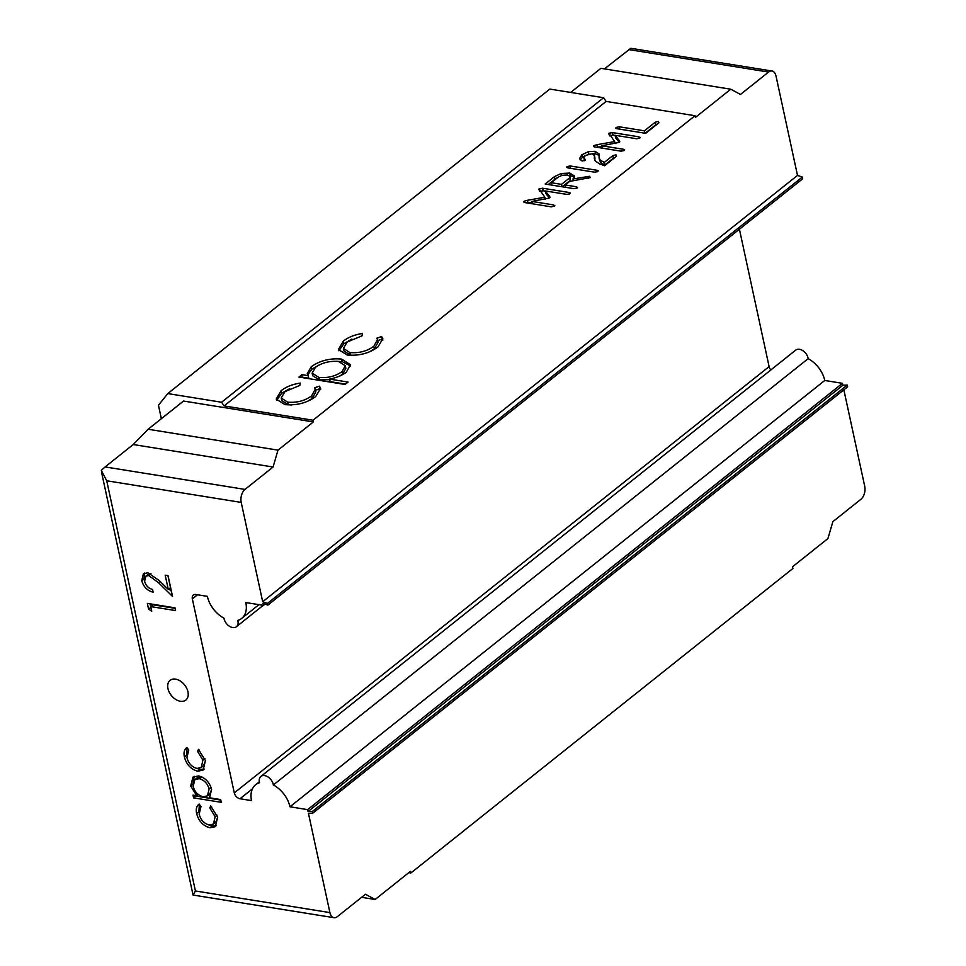<?xml version="1.0" encoding="UTF-8"?>
<svg xmlns="http://www.w3.org/2000/svg" width="966" height="966" viewBox="0 0 966 966"><rect width="100%" height="100%" fill="white"/><g stroke="black" fill="none" stroke-linecap="round" stroke-linejoin="round"><path stroke-width="1.45" d="M161.358 418.701L158.448 405.225L167.794 393.585L221.588 402.242L224.1 405.925L313.02 420.222L695.025 115.715L695.387 117.417L730.791 89.21L740.475 94.451L768.574 72.064A9.696 5.784 99.1 0 1 771.943 71.001A9.696 5.784 99.1 0 1 776.024 76.097L797.505 175.414L802.311 177.056L802.686 178.782L267.872 605.102L263.066 603.46L263.476 605.38L245.799 602.543A24.235 16.277 51.4 0 1 241.693 618.397A24.235 16.277 51.4 0 1 237.781 620.413A8.73 5.856 51.4 0 1 236.441 626.692A8.73 5.856 51.4 0 1 232.661 627.538A8.73 5.856 51.4 0 1 223.979 618.192A24.235 16.277 51.4 0 1 207.376 596.36L195.844 594.501A5.82 3.912 51.4 0 0 193.321 595.056A5.82 3.912 51.4 0 0 192.343 598.872L234.291 792.905L769.105 366.597L739.413 229.232M180.352 701.268A12.606 8.465 -128.6 0 0 185.822 700.06A12.606 8.465 -128.6 0 0 186.704 688.275A12.606 8.465 -128.6 0 0 175.571 679.134A12.606 8.465 -128.6 0 0 170.113 680.342A12.606 8.465 -128.6 0 0 169.219 692.139A12.606 8.465 -128.6 0 0 180.352 701.268M263.476 605.38L265.034 604.136M329.901 912.604A9.696 5.784 99.1 0 0 333.982 917.7L193.055 895.035L195.41 890.978L329.901 912.604L308.432 813.275L312.839 813.118L312.465 811.392L308.057 811.549L307.635 809.629L842.449 383.321L824.771 380.471L289.957 806.791L307.635 809.629M333.982 917.7A9.696 5.784 99.1 0 0 337.363 916.637L365.45 894.25L375.146 899.491L410.538 871.272L410.9 872.974L792.917 568.467L792.543 566.764L827.934 538.557L832.849 521.676L860.935 499.277A9.696 5.784 99.1 0 0 864.715 486.296L843.861 389.829M252.416 788.86L240.003 798.749L251.534 800.609A24.235 16.277 51.4 0 1 255.64 784.742A24.235 16.277 51.4 0 1 259.552 782.726A8.73 5.856 51.4 0 1 260.892 776.447A8.73 5.856 51.4 0 1 268.222 777.111A8.73 5.856 51.4 0 1 273.354 784.947A24.235 16.277 51.4 0 1 289.957 806.791M410.9 872.974L408.823 872.648M609.244 134.866L608.894 133.236L612.42 132.571L639.045 136.846L639.721 138.114L636.654 138.766L615.101 135.3L619.58 140.927L619.303 142.376L601.685 145.769L623.481 149.271L624.157 150.515L621.078 151.179L594.645 146.929L593.921 145.6L597.242 144.646L614.63 141.579L608.894 133.236L608.532 134.008M640.18 137.401L639.721 138.114M619.774 141.821L619.58 140.927L619.303 142.376M624.604 149.815L624.157 150.515M593.438 146.349L593.921 145.6L594.199 146.844M567.284 167.77L567.03 166.599L570.073 165.947L597.133 170.294L597.773 171.55L594.742 172.202L567.67 167.855L567.03 166.599L566.571 167.311M598.244 170.837L597.773 171.55M539.439 190.507L539.076 188.889L542.602 188.213L569.228 192.5L569.916 193.755L566.849 194.407L545.283 190.942L549.763 196.581L549.497 198.018L531.88 201.423L553.663 204.925L554.339 206.169L551.272 206.833L524.84 202.582L524.115 201.242L527.436 200.288L544.824 197.221L539.076 188.889L538.726 189.662M570.375 193.043L569.916 193.755M549.956 197.475L549.763 196.581L549.497 198.018L545.838 193.502L545.283 190.942M554.798 205.456L554.339 206.169M523.62 202.003L524.115 201.242L524.381 202.486M348.098 382.065L345.067 384.48L298.953 377.066L301.984 374.651L308.214 375.653L307.224 373.661L311.342 366.633C320.096 360.535 330.191 358.024 341.638 359.098L350.477 364.701L346.323 372.164C342.121 375.412 336.542 377.718 329.575 379.095L348.098 382.065M224.1 405.925L606.117 101.418L695.025 115.715M284.97 404.621L276.191 399.103L281.046 390.783C285.815 386.931 292.203 384.359 300.209 383.067L299.834 385.434L284.958 391.628L281.215 398.028L287.626 402.158C296.84 402.919 304.821 400.842 311.583 395.891L315.266 389.31L314.614 387.801L319.42 386.159L320.627 388.344L315.665 396.591C306.995 402.943 296.767 405.623 284.97 404.621M347.192 355.017L338.414 349.499L343.268 341.179C348.038 337.327 354.425 334.755 362.443 333.463L362.057 335.83L347.18 342.024L343.437 348.424L349.849 352.554C359.062 353.327 367.044 351.238 373.806 346.287L377.501 339.706L376.837 338.197L381.642 336.554L382.85 338.74L377.899 346.987C369.217 353.339 358.99 356.019 347.192 355.017M554.484 176.609L561.161 173.506L569.711 173.059L574.541 176.017L572.971 178.976L589.671 176.271L590.154 177.623L569.686 181.379L565.182 184.965L576.4 186.764L577.1 188.02L573.973 188.672L545.162 184.035L554.484 176.609L555.039 179.157L557.925 177.394M589.985 177.732L589.671 176.271L590.154 177.623M577.559 187.307L577.1 188.02M583.778 157.482L585.191 160.271L582.112 161.02L579.455 158.69L581.81 154.826L588.366 151.686L594.959 151.288L599.101 153.908L599.053 157.844L600.321 160.175L604.33 162.397L612.842 155.611L616.006 154.85L616.525 156.202L604.559 165.741L599.548 163.906L595.358 161.02L594.344 158.822L594.428 155.103L594.959 158.327L594.404 155.768L592.218 153.715L585.493 155.417L583.778 157.482L584.418 160.706M616.332 156.359L616.006 154.85L616.525 156.202M585.336 160.139L585.142 159.233L585.191 160.271M655.238 122.211L658.414 121.426L658.957 122.779L645.711 133.332L616.924 128.707L616.187 127.427L619.327 126.788L644.419 130.833L655.238 122.211L655.793 124.759L657.435 123.986M658.74 122.948L658.414 121.426L658.957 122.779M615.728 128.128L616.187 127.427L616.441 128.599M769.105 366.597A5.82 3.912 -128.6 0 0 770.832 369.966M260.892 776.447L795.706 350.139A8.73 5.856 51.4 0 1 803.036 350.791A8.73 5.856 51.4 0 1 808.168 358.64A24.235 16.277 51.4 0 1 824.771 380.471M312.839 813.118L847.653 386.811L847.279 385.084L842.871 385.241L842.449 383.321M842.871 385.241L308.057 811.549M797.505 175.414L262.692 601.733L241.21 502.405L106.719 480.778L195.41 890.978M313.02 420.222L313.382 421.925L183.504 401.047L148.112 429.254L277.991 450.144L313.382 421.925M277.991 450.144L273.076 467.025L244.99 489.412A9.696 5.784 99.1 0 0 241.21 502.405M604.45 68.888L630.786 48.3L771.943 71.001M730.791 89.21L600.9 68.32L570.665 92.434M361.598 897.317L375.146 899.491M267.872 605.102L267.497 603.376L262.692 601.733M240.003 798.749A5.82 3.912 51.4 0 1 234.291 792.905M151.771 611.309L148.547 609.051L147.327 603.388L174.991 607.831L175.583 610.584L150.756 606.588L151.771 611.309M221.262 802.311L193.598 797.868L193.007 795.115L196.738 795.718L190.688 786.01L192.995 777.111L198.549 775.915C205.118 777.606 209.465 782.074 211.602 789.294L209.55 797.771L220.671 799.558L221.262 802.311M196.641 813.553C195.675 809.17 196.509 806.006 199.165 804.062L200.952 806.574L199.177 814.157C200.662 819.893 203.995 823.515 209.163 825.012L213.486 824.034L215.128 816.705L209.827 807.999L210.685 805.922L217.628 817.151L215.418 826.63L209.984 827.79C203.114 825.882 198.67 821.136 196.641 813.553L198.863 811.778M198.477 804.533L199.165 804.062M184.421 756.994C183.443 752.611 184.289 749.447 186.945 747.503L188.732 750.014L186.945 757.598C188.43 763.333 191.763 766.956 196.943 768.453L201.254 767.475L202.896 760.145L197.595 751.439L198.465 749.362L205.396 760.58L203.186 770.071L197.752 771.23C190.882 769.322 186.438 764.577 184.421 756.994L186.643 755.219M186.245 747.974L186.945 747.503M144.61 581.303C145.854 585.662 148.498 588.379 152.531 589.429L153.123 592.182C147.387 590.769 143.596 586.954 141.736 580.711L143.403 573.768L147.967 572.778L159.233 580.566L168.277 589.429L165.186 575.168L168.024 575.627L172.528 596.445L158.509 582.715L148.776 575.567L145.866 576.195L144.61 581.303M221.588 402.242L603.605 97.735L606.117 101.418M167.794 393.585L549.811 89.077L603.605 97.735M106.719 480.778L101.285 470.37L105.125 466.928L244.99 489.412M273.076 467.025L133.211 444.529L105.125 466.928M133.211 444.529L148.112 429.254M198.863 811.609L199.394 804.388M213.486 824.034L215.732 822.247L217.676 817.405M217.084 815.147L215.128 816.705M211.554 806.622L209.827 807.999M216.432 825.604L212.23 826.002L209.984 827.79M212.23 826.002L208.982 824.976M220.779 800.077L195.844 796.069L193.598 797.868M198.259 794.499L196.738 795.718M192.922 784.223L190.688 786.01M192.934 784.175L194.238 776.338M201.991 776.99L197.064 777.896L194.818 779.683L193.176 786.433C194.758 792.011 198.078 795.453 203.15 796.745L207.485 795.875L209.127 788.956C207.497 783.474 204.176 780.045 199.177 778.668L194.818 779.683M207.485 795.875L209.731 794.076L211.626 789.427M201.423 776.869L199.177 778.668M211.071 787.411L209.127 788.956M186.631 755.05L187.162 747.829M201.254 767.475L203.5 765.688L205.444 760.846M204.852 758.588L202.896 760.145M199.322 750.063L197.595 751.439M204.2 769.045L199.998 769.443L197.752 771.23M199.998 769.443L196.75 768.417M150.925 607.348L148.547 609.051M150.793 607.252L150.056 603.822M175.1 608.351L153.002 604.801L150.756 606.588M144.502 580.747L143.982 578.912L141.736 580.711M143.982 578.912L144.659 573.031M167.915 575.603L170.523 587.63L168.277 589.429M171.429 591.385L168.917 588.91M160.114 581.435L158.509 582.715M151.01 573.792L148.776 575.567M150.95 573.756L148.112 574.408L145.866 576.195M193.055 895.035L101.49 471.988M276.674 400.371L281.589 393.331L281.046 390.783M281.589 393.331L289.679 388.646M281.215 398.028L281.758 400.588L288.182 404.706L287.626 402.158M288.182 404.706L291.358 404.983M307.502 401.349L312.127 398.439L311.583 395.891M312.127 398.439L315.822 391.858L315.266 389.31M315.471 390.252L319.975 388.706L319.42 386.159M319.975 388.706L320.688 389.624M302.08 377.573L301.984 374.651M302.539 377.211L308.77 378.213L308.214 375.653M307.707 374.893L311.897 369.181L311.342 366.633M311.897 369.181L318.937 365.076M336.253 361.26L342.193 361.646L341.638 359.098M342.193 361.646L350.561 365.981M345.526 384.118L330.13 381.642L329.575 379.095M339.875 375.967L342.652 374.108L345.84 368.3L345.285 365.752L338.668 361.513C329.865 360.716 322.125 362.648 315.459 367.309L312.127 373.19L318.901 377.38C327.679 378.237 335.407 376.305 342.109 371.56L345.285 365.752M312.127 373.19L312.682 375.75L319.456 379.928L329.696 379.638M342.652 374.108L342.109 371.56M319.456 379.928L318.901 377.38M338.897 350.767L343.824 343.739L343.268 341.179M343.824 343.739L351.914 339.042M343.437 348.424L343.993 350.984L350.404 355.102L349.849 352.554M350.404 355.102L353.592 355.379M369.724 351.745L374.361 348.835L373.806 346.287M374.361 348.835L378.056 342.254L377.501 339.706M377.706 340.648L382.198 339.102L381.642 336.554M382.198 339.102L382.91 340.02M539.632 191.437L543.158 190.773L542.602 188.213M543.158 190.773L545.319 191.123M569.554 193.997L569.228 192.5M532.387 203.802L531.88 201.423M553.989 206.41L553.663 204.925M527.11 202.945L527.991 202.848L527.436 200.288M527.991 202.848L532.037 202.136M545.259 199.238L544.824 197.221M561.584 175.45L561.161 173.506M569.191 175.474L570.266 175.619L569.711 173.059M570.266 175.619L574.347 177.104M573.357 180.763L572.971 178.976M588.584 178.239L588.197 176.428M565.702 187.344L565.182 184.965M576.726 188.273L576.4 186.764M548.29 184.542L555.039 179.157M562.224 186.776L570.242 180.388L570.23 176.464L567.344 174.979L562.236 175.257L558.227 177.164L551.248 182.719L561.5 184.361L569.686 177.841L570.23 176.464M570.242 180.388L569.686 177.841M562.007 186.74L561.5 184.361M551.767 185.098L551.248 182.719M570.58 168.326L570.073 165.947M597.459 171.779L597.133 170.294M594.766 160.066L594.959 158.327M580.168 159.885L582.365 157.373L581.81 154.826M582.365 157.373L585.432 155.466M588.849 153.884L588.366 151.686M592.158 153.715L595.515 153.848L594.959 151.288M595.515 153.848L599.065 155.345M599.053 157.844L599.608 160.404L600.876 162.723L600.321 160.175M600.876 162.723L604.885 164.945L604.33 162.397M604.885 164.945L613.398 158.158L612.842 155.611M613.398 158.158L615.016 157.41M609.449 135.795L612.963 135.119L612.42 132.571M612.963 135.119L615.137 135.469M639.371 138.355L639.045 136.846M619.266 142.4L615.644 137.848L615.101 135.3M602.204 148.148L601.685 145.769M623.795 150.768L623.481 149.271M596.916 147.303L597.797 147.194L597.242 144.646M597.797 147.194L601.842 146.482M615.064 143.596L614.63 141.579M619.834 129.166L619.327 126.788M644.938 133.211L644.419 130.833M645.155 133.248L655.793 124.759M273.354 784.947L808.168 358.64M847.279 385.084L312.465 811.392M802.311 177.056L267.497 603.376M768.574 72.064L628.697 49.568M197.487 594.766L192.343 598.872M236.441 626.692L263.235 605.344M255.64 784.742L259.347 781.796M241.693 618.397L258.948 604.656"/></g></svg>
